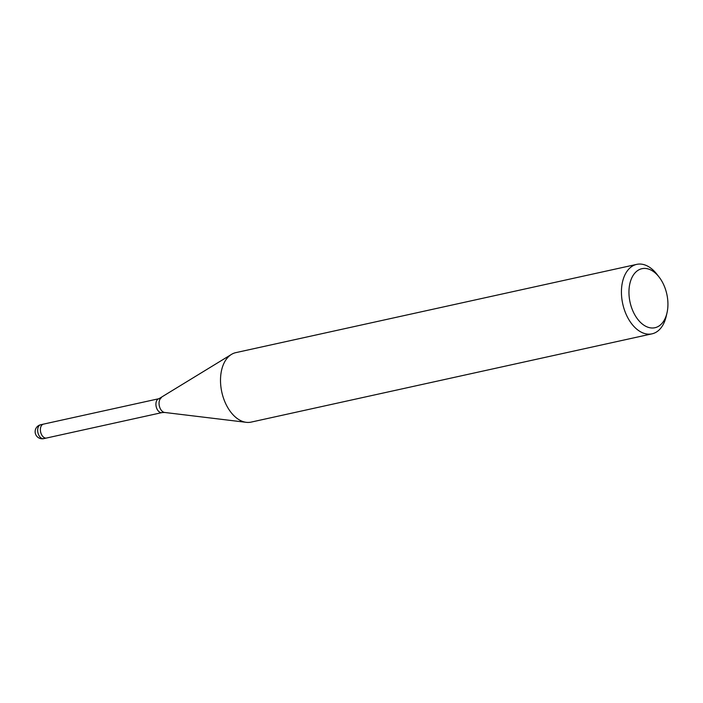 <?xml version="1.0" encoding="UTF-8"?>
<svg xmlns="http://www.w3.org/2000/svg" width="703" height="703" viewBox="0 0 703 703"><rect width="100%" height="100%" fill="white"/><g stroke="black" fill="none" stroke-linecap="round" stroke-linejoin="round"><path stroke-width="1.05" d="M46.565 438.013A7.109 4.429 -102.4 0 1 46.495 438.031A7.109 4.429 -102.4 0 1 40.405 429.023A7.109 4.429 -102.4 0 1 43.437 424.137A7.109 4.429 -102.4 0 1 43.507 424.12M666.998 312.879A30.229 18.823 -102.4 0 1 644.51 325.577A30.229 18.823 -102.4 0 1 629.036 289.451A30.229 18.823 -102.4 0 1 659.124 277.096A30.229 18.823 -102.4 0 1 667.85 306.965A30.229 18.823 -102.4 0 1 666.998 312.879L666.198 316.368A35.563 22.145 -102.4 0 1 652.015 333.837L251.094 422.116A35.563 22.145 -102.4 0 1 220.61 377.072A35.563 22.145 -102.4 0 1 231.366 354.461M652.015 333.837A35.563 22.145 -102.4 0 1 621.531 288.801A35.563 22.145 -102.4 0 1 636.716 264.372A35.563 22.145 -102.4 0 1 656.927 274.267L659.124 277.096M220.61 377.072A35.563 22.145 -102.4 0 1 235.795 352.642L636.716 264.372M43.779 438.628A7.109 4.429 -102.4 0 1 37.681 429.621A7.109 4.429 -102.4 0 1 38.507 426.545A7.109 4.429 -102.4 0 1 40.721 424.735A7.109 7.109 0 0 0 35.15 431.22A7.109 7.109 0 0 0 43.779 438.628L46.495 438.031A7.109 4.429 -102.4 0 1 41.301 434.085A7.109 4.429 -102.4 0 1 41.231 425.948A7.109 4.429 -102.4 0 1 43.437 424.137L158.966 398.698L231.225 354.549M161.391 397.722A7.715 4.807 -102.4 0 0 159.063 402.634A7.715 4.807 -102.4 0 0 164.634 412.459L162.024 412.591A7.109 4.429 -102.4 0 1 155.934 403.584A7.109 4.429 -102.4 0 1 158.966 398.698M164.634 412.459L246.147 422.31M46.495 438.031L162.024 412.591M40.721 424.735L43.437 424.137"/></g></svg>
